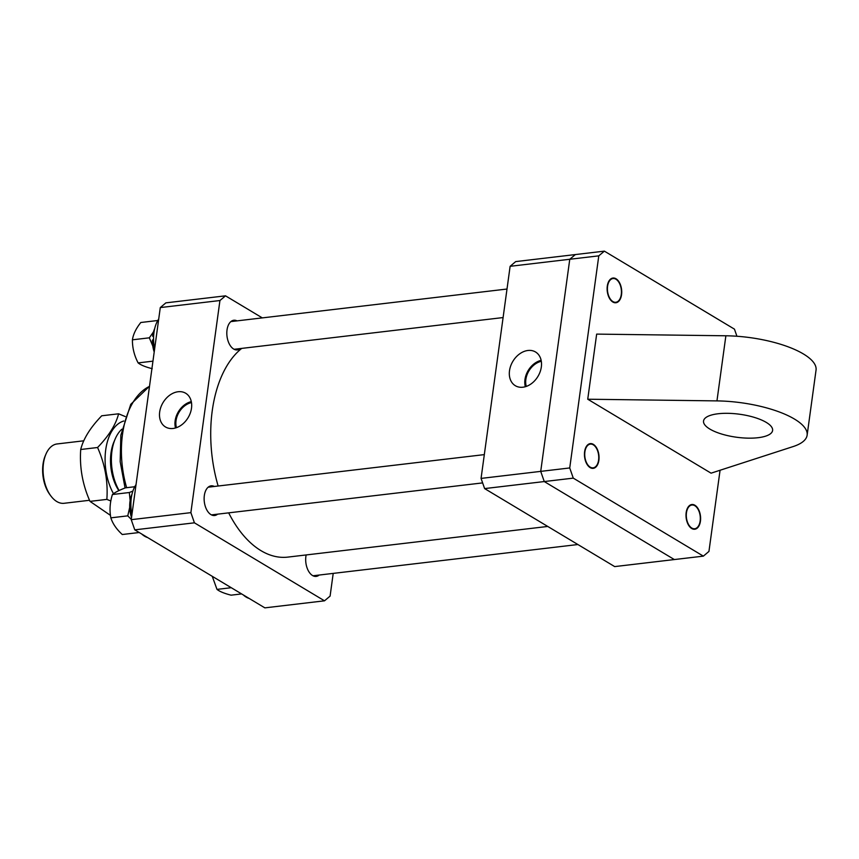 <?xml version="1.0" encoding="UTF-8"?>
<svg xmlns="http://www.w3.org/2000/svg" width="859" height="859" viewBox="0 0 859 859"><rect width="100%" height="100%" fill="white"/><g stroke="black" fill="none" stroke-linecap="round" stroke-linejoin="round"><path stroke-width="1.29" d="M509.505 370.723A19.65 14.624 -59.1 0 0 515.733 385.938A19.65 14.624 -59.1 0 0 541.331 366.965A19.65 14.624 -59.1 0 0 535.941 352.244A19.65 14.624 -59.1 0 0 519.878 353.715A19.65 14.624 -59.1 0 0 509.505 370.723M541.138 360.361A18.877 14.045 -59.1 0 0 524.967 379.538A18.877 14.045 -59.1 0 0 525.343 386.7M541.32 361.328A17.781 13.229 -59.1 0 0 525.858 379.431A17.781 13.229 -59.1 0 0 526.277 386.41M481.061 478.409L540.719 471.376L544.262 481.555L674.347 559.553L614.69 566.596L484.616 488.588L481.061 478.409L510.117 266.311L515.701 261.598L575.358 254.565L569.764 259.268L510.117 266.311M573.275 478.13L544.262 481.555L540.719 471.376L569.732 467.951L573.275 478.13L703.36 556.138L674.347 559.553L544.262 481.555L484.616 488.588M604.371 251.139L598.787 255.853L569.764 259.268L540.719 471.376L569.764 259.268L575.358 254.565L604.371 251.139L734.456 329.147L736.925 336.256M547.741 526.449L287.851 557.104A109.533 63.448 -96.7 0 1 228.666 512.844M218.143 486.011A109.533 63.448 -96.7 0 1 212.527 408.809A109.533 63.448 -96.7 0 1 241.723 348.4M306.158 554.946A14.936 8.654 83.3 0 0 305.89 556.439A14.936 8.654 83.3 0 0 316.198 576.4A14.936 8.654 83.3 0 0 319.172 575.047M214.353 486.462A14.936 8.654 83.3 0 0 211.142 485.84A14.936 8.654 83.3 0 0 204.335 495.536A14.936 8.654 83.3 0 0 214.643 515.507A14.936 8.654 83.3 0 0 217.617 514.154M237.03 320.879A14.936 8.654 83.3 0 0 233.831 320.246A14.936 8.654 83.3 0 0 227.023 329.953A14.936 8.654 83.3 0 0 237.331 349.914A14.936 8.654 83.3 0 0 240.295 348.561M159.677 411.987A19.65 14.624 -59.1 0 0 165.905 427.202A19.65 14.624 -59.1 0 0 191.493 408.229A19.65 14.624 -59.1 0 0 186.102 393.508A19.65 14.624 -59.1 0 0 170.039 394.979A19.65 14.624 -59.1 0 0 159.677 411.987M191.31 401.625A18.877 14.045 -59.1 0 0 175.139 420.803A18.877 14.045 -59.1 0 0 175.515 427.975M191.482 402.592A17.781 13.229 -59.1 0 0 176.031 420.695A17.781 13.229 -59.1 0 0 176.449 427.675M131.234 519.674L190.881 512.64L194.424 522.82L324.509 600.817L264.862 607.861L134.777 529.853L131.234 519.674L160.289 307.576L165.873 302.862L225.52 295.829L262.317 317.894M225.52 295.829L219.936 300.532L160.289 307.576M190.881 512.64L219.936 300.532M324.509 600.817L330.092 596.114L333.206 573.393M194.424 522.82L134.777 529.853M709.856 429.071A34.854 11.597 7.8 0 1 703.542 421.007A34.854 11.597 7.8 0 1 728.346 413.329A34.854 11.597 7.8 0 1 766.282 422.413A34.854 11.597 7.8 0 1 772.606 430.466A34.854 11.597 7.8 0 1 747.802 438.144A34.854 11.597 7.8 0 1 709.856 429.071M694.899 505.253A12.445 7.205 83.3 0 0 691.849 504.523A12.445 7.205 83.3 0 0 685.997 515.132A12.445 7.205 83.3 0 0 691.71 528.51A12.445 7.205 83.3 0 0 694.759 529.241A12.445 7.205 83.3 0 0 700.611 518.632A12.445 7.205 83.3 0 0 694.899 505.253M593.344 444.361A12.445 7.205 83.3 0 0 590.283 443.62A12.445 7.205 83.3 0 0 584.442 454.228A12.445 7.205 83.3 0 0 590.154 467.618A12.445 7.205 83.3 0 0 593.204 468.348A12.445 7.205 83.3 0 0 599.056 457.74A12.445 7.205 83.3 0 0 593.344 444.361M616.021 278.767A12.445 7.205 83.3 0 0 612.972 278.037A12.445 7.205 83.3 0 0 607.12 288.645A12.445 7.205 83.3 0 0 612.832 302.024A12.445 7.205 83.3 0 0 615.892 302.755A12.445 7.205 83.3 0 0 621.733 292.146A12.445 7.205 83.3 0 0 616.021 278.767M720.067 470.26L708.943 551.424L703.36 556.138M569.732 467.951L598.787 255.853M711.069 473.169L587.739 399.22L716.954 400.895A69.697 23.204 7.8 0 1 807.127 435.202A69.697 23.204 7.8 0 1 793.125 446.573L711.069 473.169M807.127 435.202L816.05 370.079A69.697 23.204 7.8 0 0 725.876 335.783L596.661 334.108L587.739 399.22M83.763 440.807L57.102 443.953A29.872 17.309 83.3 0 0 45.924 454.186A29.872 17.309 83.3 0 0 50.853 495.933A29.872 17.309 83.3 0 0 56.78 501.527A29.872 17.309 83.3 0 0 64.103 503.288L89.54 500.282M118.853 490.629A35.842 20.766 -96.7 0 1 113.925 441.934L115.192 438.96A39.825 23.075 83.3 0 0 119.09 490.521M121.828 429.232A39.825 23.075 83.3 0 0 115.192 438.96M50.853 495.933L49.886 494.634A27.885 16.149 -96.7 0 1 45.291 455.667L45.924 454.186M587.653 464.644A11.951 6.926 83.3 0 0 597.617 463.753A11.951 6.926 83.3 0 0 595.845 447.335A11.951 6.926 83.3 0 0 595.652 447.056A11.951 6.926 83.3 0 0 585.978 447.969A11.951 6.926 83.3 0 0 587.653 464.644M139.19 532.516L122.279 534.513C116.491 529.208 112.69 523.646 110.854 517.848C109.383 510.321 109.898 502.547 112.411 494.516C114.762 492.518 119.09 490.296 125.382 487.848L134.745 486.742M129.709 507.304L127.766 515.851L131.277 519.373M132.898 491.058L129.322 492.518L112.411 494.516M127.766 515.851L110.854 517.848M129.322 492.518L130.138 500.464M131.513 517.612A22.001 12.745 -96.7 0 1 129.945 501.796A22.001 12.745 -96.7 0 1 132.007 494.172M110.457 515.368L90.002 501.377C82.561 484.637 79.468 467.35 80.714 449.504C83.344 438.799 90.356 427.567 101.727 415.788L118.585 413.802C115.944 424.496 108.943 435.738 97.572 447.507C105.013 464.247 108.105 481.545 106.86 499.39L110.811 500.98M123.803 420.996A45.055 26.103 83.3 0 0 105.721 449.772A45.055 26.103 83.3 0 0 113.485 493.689M125.221 416.54L118.585 413.802M97.572 447.507L80.714 449.504M106.86 499.39L90.002 501.377M136.033 484.616A29.872 17.309 83.3 0 0 133.714 488.889A29.872 17.309 83.3 0 0 131.921 514.638M141.703 534.008A29.872 17.309 83.3 0 0 147.587 537.541M699.001 525.042A11.951 6.926 83.3 0 0 699.172 524.656A11.951 6.926 83.3 0 0 697.207 507.959A11.951 6.926 83.3 0 0 687.608 508.721A11.951 6.926 83.3 0 0 689.208 525.536A11.951 6.926 83.3 0 0 699.001 525.042M608.73 282.235A11.951 6.926 83.3 0 0 610.33 299.05A11.951 6.926 83.3 0 0 620.123 298.556A11.951 6.926 83.3 0 0 620.295 298.17A11.951 6.926 83.3 0 0 618.33 281.473A11.951 6.926 83.3 0 0 608.73 282.235M243.258 594.9A29.872 17.309 83.3 0 0 249.142 598.433M158.722 319.033A29.872 17.309 83.3 0 0 154.609 349.044M153.664 335.45L152.634 336.202A22.001 12.745 -96.7 0 1 154.684 328.589M153.557 339.251L152.376 340.218A22.001 12.745 -96.7 0 0 154.201 352.018M152.634 336.202L153.6 336.749M231.264 587.706L216.994 589.392L212.248 576.303M241.626 593.923L231.092 595.169C224.414 593.483 219.721 591.561 216.994 589.392M152.215 368.683C145.547 366.997 140.844 365.075 138.127 362.906C134.24 355.465 132.34 347.777 132.426 339.82C133.231 334.291 136.023 328.525 140.812 322.501L157.734 320.504M153.557 338.049A20.165 11.682 83.3 0 0 153.482 339.316M153.503 331.832L149.337 337.823L152.773 345.984M149.337 337.823L132.426 339.82M152.945 361.156L138.127 362.906M149.487 386.378A77.664 44.99 83.3 0 0 122.504 434.386A77.664 44.99 83.3 0 0 126.649 487.697M725.876 335.783L716.954 400.895M149.509 386.239L130.751 404.331L120.84 435.212L120.174 461.627L125.049 487.976M211.443 514.885L482.629 482.898M208.179 487.193L484.326 454.615M312.998 575.777L577.903 544.531M234.131 349.291L503.095 317.562M230.856 321.599L507.003 289.032"/></g></svg>
